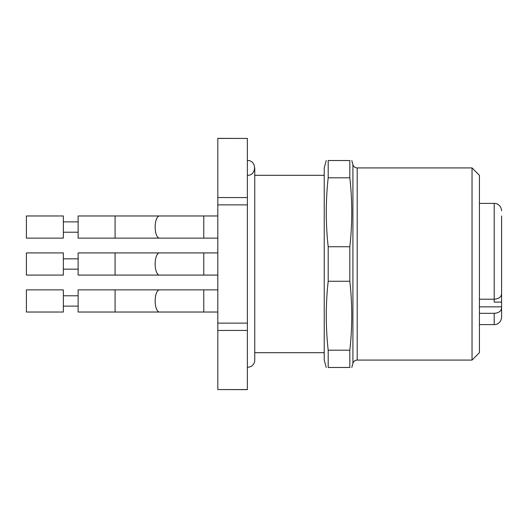 <?xml version="1.0" encoding="UTF-8"?>
<svg xmlns="http://www.w3.org/2000/svg" width="528" height="528" viewBox="0 0 528 528"><rect width="100%" height="100%" fill="white"/><g stroke="black" fill="none" stroke-linecap="round" stroke-linejoin="round"><path stroke-width="0.79" d="M247.375 367.468L250.833 366.604C253.348 365.152 254.654 362.98 254.76 360.076L254.76 167.924L254.76 175.316L324.232 175.316M328.192 367.468L328.192 350.196L349.833 350.196L349.833 367.468L328.192 367.468M328.192 281.266L328.192 246.734C325.637 223.753 325.637 200.779 328.192 177.804L328.192 160.532L349.833 160.532L349.833 177.804C352.387 200.779 352.387 223.753 349.833 246.734L349.833 281.266L328.192 281.266C325.637 304.247 325.637 327.221 328.192 350.196M349.833 246.734L328.192 246.734M328.192 177.804L349.833 177.804M349.833 350.196C352.387 327.221 352.387 304.247 349.833 281.266M349.833 160.532C352.387 160.532 352.387 160.532 349.833 160.532M349.833 367.468C352.387 367.468 352.387 367.468 349.833 367.468M326.218 160.519L324.232 167.924L324.232 360.076L326.218 367.481M472.039 264L472.039 167.924L357.199 167.924L357.199 360.076L472.039 360.076L472.039 264M472.039 360.076L479.431 352.684L479.431 175.316L472.039 167.924M247.375 175.316C256.905 175.771 256.905 160.076 247.375 160.532M217.813 389.565L247.375 389.638L247.375 330.442L217.813 330.442L217.813 389.565L247.375 389.565M217.813 138.435L247.375 138.435L217.813 138.362L217.813 330.442M217.813 323.123L247.375 323.123L247.375 330.442M217.813 204.877L247.375 204.877L247.375 323.123M217.813 197.558L247.375 197.558L247.375 204.877M247.375 138.435L247.375 197.558M479.431 299.211L494.208 299.211L494.208 302.108L501.6 302.108L501.6 308.015C501.197 311.216 498.729 312.985 494.208 313.322L479.431 313.322M479.431 203.399L494.208 203.399L494.208 299.211C498.722 298.881 501.184 297.112 501.6 293.905L501.6 215.965M479.431 306.854L501.6 306.854L501.6 312.035M501.6 302.108L501.6 292.743M501.6 290.09L501.6 285.952M501.6 308.015L501.6 317.209C501.138 323.149 496.056 324.964 494.208 324.601L494.208 313.322M501.6 259.684L501.6 255.367M501.6 222.908L501.6 228.103M501.6 222.862L501.6 216.13M115.084 275.088L78.131 275.088L78.131 252.912L115.084 252.912L115.084 275.088L159.43 275.088L115.084 275.088M159.43 252.912L203.768 252.912L203.768 275.088L159.43 275.088A11.088 4.264 90 0 1 155.166 264A11.088 4.264 90 0 1 159.43 252.912L115.084 252.912M203.768 275.088L217.813 275.088M63.353 252.912L63.353 275.088L26.4 275.088L26.4 252.912L63.353 252.912M115.084 312.035L78.131 312.035L78.131 289.865L115.084 289.865L115.084 312.035L217.813 312.035M63.353 289.865L63.353 312.035L26.4 312.035L26.4 289.865L63.353 289.865M115.084 238.135L78.131 238.135L78.131 215.965L115.084 215.965L115.084 238.135L217.813 238.135M63.353 215.965L63.353 238.135L26.4 238.135L26.4 215.965L63.353 215.965M351.806 367.481L352.915 363.363L352.915 164.637L351.806 160.519M203.768 312.035L203.768 289.865L159.43 289.865A11.088 4.264 90 0 0 155.166 300.953A11.088 4.264 90 0 0 159.43 312.035M203.768 238.135L203.768 215.965L159.43 215.965A11.088 4.264 90 0 0 155.166 227.047A11.088 4.264 90 0 0 159.43 238.135M254.76 360.07L254.76 352.684L324.232 352.684M352.915 363.363C353.602 361.304 355.027 360.208 357.199 360.076M357.199 167.924C355.027 167.792 353.602 166.696 352.915 164.637M479.431 324.601L494.208 324.601M494.208 203.399C496.056 203.036 501.138 204.851 501.6 210.791M203.768 252.912L217.813 252.912M78.131 258.826L63.353 258.826M78.131 269.174L63.353 269.174M159.43 289.865L115.084 289.865M203.768 289.865L217.813 289.865M78.131 295.779L63.353 295.779M78.131 306.128L63.353 306.128M159.43 215.965L115.084 215.965M203.768 215.965L217.813 215.965M78.131 221.872L63.353 221.872M78.131 232.221L63.353 232.221"/></g></svg>
